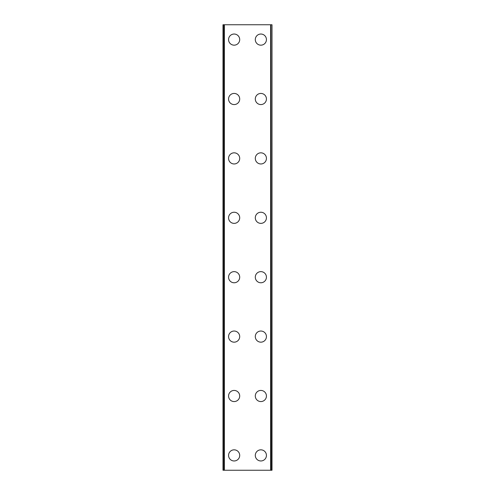 <?xml version="1.0" encoding="UTF-8"?>
<svg xmlns="http://www.w3.org/2000/svg" width="495" height="495" viewBox="0 0 495 495"><rect width="100%" height="100%" fill="white"/><g stroke="black" fill="none" stroke-linecap="round" stroke-linejoin="round"><path stroke-width="0.74" d="M228.566 455.4A5.569 5.569 0 0 1 234.135 449.831A5.569 5.569 0 0 1 239.704 455.4A5.569 5.569 0 0 1 234.135 460.969A5.569 5.569 0 0 1 228.566 455.4M228.566 396A5.569 5.569 0 0 1 234.135 390.431A5.569 5.569 0 0 1 239.704 396A5.569 5.569 0 0 1 234.135 401.569A5.569 5.569 0 0 1 228.566 396M228.566 336.6A5.569 5.569 0 0 1 234.135 331.031A5.569 5.569 0 0 1 239.704 336.6A5.569 5.569 0 0 1 234.135 342.169A5.569 5.569 0 0 1 228.566 336.6M228.566 277.2A5.569 5.569 0 0 1 234.135 271.631A5.569 5.569 0 0 1 239.704 277.2A5.569 5.569 0 0 1 234.135 282.769A5.569 5.569 0 0 1 228.566 277.2M228.566 217.8A5.569 5.569 0 0 1 234.135 212.231A5.569 5.569 0 0 1 239.704 217.8A5.569 5.569 0 0 1 234.135 223.369A5.569 5.569 0 0 1 228.566 217.8M228.566 158.4A5.569 5.569 0 0 1 234.135 152.831A5.569 5.569 0 0 1 239.704 158.4A5.569 5.569 0 0 1 234.135 163.969A5.569 5.569 0 0 1 228.566 158.4M228.566 99A5.569 5.569 0 0 1 234.135 93.431A5.569 5.569 0 0 1 239.704 99A5.569 5.569 0 0 1 234.135 104.569A5.569 5.569 0 0 1 228.566 99M228.566 39.6A5.569 5.569 0 0 1 234.135 34.031A5.569 5.569 0 0 1 239.704 39.6A5.569 5.569 0 0 1 234.135 45.169A5.569 5.569 0 0 1 228.566 39.6M255.296 455.4A5.569 5.569 0 0 1 260.865 449.831A5.569 5.569 0 0 1 266.434 455.4A5.569 5.569 0 0 1 260.865 460.969A5.569 5.569 0 0 1 255.296 455.4M255.296 396A5.569 5.569 0 0 1 260.865 390.431A5.569 5.569 0 0 1 266.434 396A5.569 5.569 0 0 1 260.865 401.569A5.569 5.569 0 0 1 255.296 396M255.296 336.6A5.569 5.569 0 0 1 260.865 331.031A5.569 5.569 0 0 1 266.434 336.6A5.569 5.569 0 0 1 260.865 342.169A5.569 5.569 0 0 1 255.296 336.6M255.296 277.2A5.569 5.569 0 0 1 260.865 271.631A5.569 5.569 0 0 1 266.434 277.2A5.569 5.569 0 0 1 260.865 282.769A5.569 5.569 0 0 1 255.296 277.2M255.296 217.8A5.569 5.569 0 0 1 260.865 212.231A5.569 5.569 0 0 1 266.434 217.8A5.569 5.569 0 0 1 260.865 223.369A5.569 5.569 0 0 1 255.296 217.8M255.296 158.4A5.569 5.569 0 0 1 260.865 152.831A5.569 5.569 0 0 1 266.434 158.4A5.569 5.569 0 0 1 260.865 163.969A5.569 5.569 0 0 1 255.296 158.4M255.296 99A5.569 5.569 0 0 1 260.865 93.431A5.569 5.569 0 0 1 266.434 99A5.569 5.569 0 0 1 260.865 104.569A5.569 5.569 0 0 1 255.296 99M255.296 39.6A5.569 5.569 0 0 1 260.865 34.031A5.569 5.569 0 0 1 266.434 39.6A5.569 5.569 0 0 1 260.865 45.169A5.569 5.569 0 0 1 255.296 39.6M271.743 24.75L222.998 24.75L222.998 470.25L272.002 470.25L272.002 24.75L271.743 470.25M224.39 24.75L224.39 470.25M270.61 24.75L270.61 470.25M272.002 24.75L272.002 470.25L272.002 24.75M223.257 24.75L223.257 470.25M224.087 24.75L224.087 470.25M224.204 24.75L224.204 470.25M270.796 24.75L270.796 470.25M270.913 24.75L270.913 470.25"/></g></svg>
